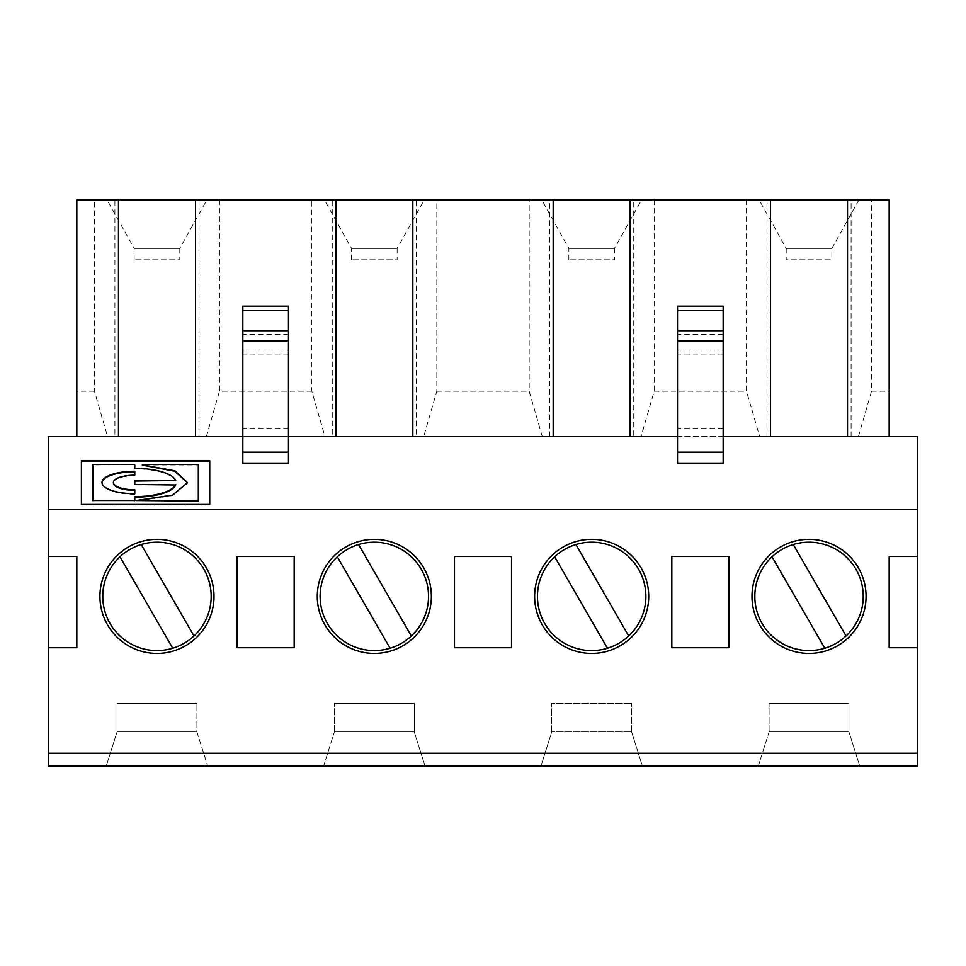 <?xml version="1.0" encoding="UTF-8"?>
<svg xmlns="http://www.w3.org/2000/svg" width="966" height="966" viewBox="0 0 966 966"><rect width="100%" height="100%" fill="white"/><g stroke="black" fill="none" stroke-linecap="round" stroke-linejoin="round"><path stroke-width="0.72" stroke-dasharray="4.83 3.62" d="M187.537 482.771L172.455 495.679L136.109 501.076M209.731 504.976L81.398 504.976M288.472 463.125L288.472 436.644L242.828 436.644L242.828 306.198M288.472 436.644L288.472 306.198M117.043 703.345L117.043 731.866L196.907 731.866L117.043 731.866L106.248 766.098L207.702 766.098L106.248 766.098L117.043 731.866L117.043 703.345L196.907 703.345L117.043 703.345M134.781 496.645L134.781 501.076M76.821 436.644L107.6 436.644L94.487 391.218L94.487 199.902L76.821 199.902L76.821 436.644L633.744 436.644L633.744 199.902L630.182 199.902L633.744 199.902M94.487 391.218L76.821 391.218M553.168 199.902L549.606 199.902L553.168 199.902M549.606 436.644L549.606 199.902M917.7 436.644L48.3 436.644L48.3 766.098L917.7 766.098L917.7 436.644M723.172 463.125L723.172 436.644L677.528 436.644L677.528 306.198M633.744 436.644L324.95 436.644L311.837 391.218L311.837 199.902L436.813 199.902L436.813 391.218L423.7 436.644M107.6 436.644L324.95 436.644M591.675 653.427A57.042 57.042 0 0 0 641.074 567.863A57.042 57.042 0 0 0 542.276 567.863A57.042 57.042 0 0 0 591.675 653.427M591.675 650.577A54.193 54.193 0 0 0 638.611 569.288A54.193 54.193 0 0 0 544.739 569.288A54.193 54.193 0 0 0 591.675 650.577M628.697 635.966L575.905 544.534M554.653 556.802L607.445 648.234M917.7 753.263L48.3 753.263M677.528 463.125L677.528 436.644M242.828 463.125L242.828 436.644M641.593 199.902L541.757 199.902L641.593 199.902L614.497 248.395L568.853 248.395L614.497 248.395L614.497 259.806L568.853 259.806L614.497 259.806M631.607 731.866L631.607 703.345L631.607 731.866L551.743 731.866L631.607 731.866L642.402 766.098L540.948 766.098L551.743 731.866L540.948 766.098L642.402 766.098L631.607 731.866L551.743 731.866L551.743 703.345L631.607 703.345L551.743 703.345L551.743 731.866M323.598 766.098L425.052 766.098L323.598 766.098L334.393 731.866L414.257 731.866L334.393 731.866L323.598 766.098M758.298 766.098L859.752 766.098L758.298 766.098L769.093 731.866L848.957 731.866L769.093 731.866L758.298 766.098M858.4 436.644L871.513 391.218L871.513 199.902L436.813 199.902M654.163 199.902L654.163 391.218L641.05 436.644M542.3 436.644L529.187 391.218L529.187 199.902M770.518 199.902L766.956 199.902L770.518 199.902M847.532 199.902L851.094 199.902L847.532 199.902M871.513 199.902L889.179 199.902L889.179 436.644M94.487 199.902L311.837 199.902M114.906 199.902L118.468 199.902L114.906 199.902L114.906 436.644M199.044 199.902L195.482 199.902L199.044 199.902L199.044 436.644M332.256 199.902L335.818 199.902L332.256 199.902L332.256 436.644M416.394 199.902L412.832 199.902L416.394 199.902L416.394 436.644M206.893 199.902L107.057 199.902L206.893 199.902L179.797 248.395L134.153 248.395L179.797 248.395L179.797 259.806L134.153 259.806L179.797 259.806M424.243 199.902L324.407 199.902L424.243 199.902L397.147 248.395L351.503 248.395L397.147 248.395L397.147 259.806L351.503 259.806L397.147 259.806M759.107 199.902L858.943 199.902L759.107 199.902L786.203 248.395L831.847 248.395L786.203 248.395L786.203 259.806L831.847 259.806L786.203 259.806M454.479 647.727L511.521 647.727L511.521 556.452L454.479 556.452L454.479 647.727M334.393 731.866L334.393 703.345L334.393 731.866L414.257 731.866L425.052 766.098L414.257 731.866L414.257 703.345L334.393 703.345L414.257 703.345L414.257 731.866M374.325 650.577A54.193 54.193 0 0 0 421.261 569.288A54.193 54.193 0 0 0 327.389 569.288A54.193 54.193 0 0 0 374.325 650.577M374.325 653.427A57.042 57.042 0 0 0 423.724 567.863A57.042 57.042 0 0 0 324.926 567.863A57.042 57.042 0 0 0 374.325 653.427M436.813 391.218L529.187 391.218M411.347 635.966L358.555 544.534M337.303 556.802L390.095 648.234M196.907 731.866L207.702 766.098L196.907 731.866L196.907 703.345L196.907 731.866L117.043 731.866M134.781 494.254L134.781 494.254A32.796 11.218 180 0 1 101.985 483.036A32.796 11.218 180 0 1 101.998 482.771M175.74 481.092A41.357 14.14 -0 0 0 134.781 468.896L134.781 468.896M134.781 475.719L134.781 475.719A21.385 7.317 -0 0 0 113.408 482.771M156.975 650.577A54.193 54.193 0 0 0 203.911 569.288A54.193 54.193 0 0 0 110.039 569.288A54.193 54.193 0 0 0 156.975 650.577M175.74 484.992L134.781 484.992M156.975 653.427A57.042 57.042 0 0 0 206.374 567.863A57.042 57.042 0 0 0 107.576 567.863A57.042 57.042 0 0 0 156.975 653.427M237.129 647.727L294.171 647.727L294.171 556.452L237.129 556.452L237.129 647.727M134.781 464.549L92.808 464.984L92.808 501.076M193.997 635.966L141.205 544.534M48.3 647.727L76.821 647.727L76.821 556.452L48.3 556.452M198.32 501.076L198.32 464.984L142.473 464.984M119.953 556.802L172.745 648.234M311.837 391.218L219.463 391.218L206.35 436.644M219.463 199.902L219.463 391.218M772.003 556.802L824.795 648.234M846.047 635.966L793.255 544.534M769.093 731.866L769.093 703.345L769.093 731.866L848.957 731.866L859.752 766.098L848.957 731.866L848.957 703.345L769.093 703.345L848.957 703.345L848.957 731.866M809.025 650.577A54.193 54.193 0 0 0 855.961 569.288A54.193 54.193 0 0 0 762.089 569.288A54.193 54.193 0 0 0 809.025 650.577M723.172 436.644L723.172 306.198M728.871 556.452L671.829 556.452L671.829 647.727L728.871 647.727L728.871 556.452M809.025 653.427A57.042 57.042 0 0 0 858.424 567.863A57.042 57.042 0 0 0 759.626 567.863A57.042 57.042 0 0 0 809.025 653.427M917.7 556.452L889.179 556.452L889.179 647.727L917.7 647.727M871.513 391.218L889.179 391.218M766.956 436.644L766.956 199.902M851.094 436.644L851.094 199.902M746.537 199.902L746.537 391.218L759.65 436.644M654.163 391.218L746.537 391.218M288.472 354.981L242.828 354.981M288.472 350.078L242.828 350.078M288.472 334.538L242.828 334.538M288.472 428.095L242.828 428.095M723.172 428.095L677.528 428.095M723.172 354.981L677.528 354.981M723.172 350.078L677.528 350.078M723.172 334.538L677.528 334.538M568.853 259.806L568.853 248.395L541.757 199.902M351.503 259.806L351.503 248.395L324.407 199.902M134.153 259.806L134.153 248.395L107.057 199.902M858.943 199.902L831.847 248.395L831.847 259.806"/><path stroke-width="1.45" d="M142.473 464.984L175.051 470.84L187.537 482.734L172.455 495.135L136.109 500.545L198.32 501.076L136.109 500.545M142.473 465.177L174.761 471.263L187.537 482.771M209.731 504.445L209.731 461.084L81.398 461.084L81.398 504.445L209.731 504.445L209.731 460.553L81.398 460.553L81.398 504.445M134.781 497.188A41.357 14.14 -0 0 0 175.74 484.992L134.781 484.449L134.781 480.549L175.74 480.549A41.357 14.14 -0 0 0 134.781 468.365L134.491 464.453L92.808 464.453L92.808 500.545L134.781 500.545L134.781 496.645A41.357 14.14 -0 0 0 175.74 484.449M76.821 436.644L76.821 199.902L889.179 199.902L889.179 436.644M242.828 436.644L48.3 436.644L48.3 509.324L917.7 509.324L917.7 436.644L723.172 436.644M677.528 436.644L288.472 436.644M591.675 653.427A57.042 57.042 0 0 1 542.276 567.863A57.042 57.042 0 0 1 641.074 567.863A57.042 57.042 0 0 1 591.675 653.427M607.445 648.234A54.193 54.193 0 0 1 554.653 556.802L607.445 648.234A54.193 54.193 0 0 0 628.697 635.966L575.905 544.534A54.193 54.193 0 0 0 554.653 556.802M575.905 544.534A54.193 54.193 0 0 1 628.697 635.966M917.7 753.263L48.3 753.263L48.3 766.098L917.7 766.098L917.7 509.324M48.3 753.263L48.3 647.727L76.821 647.727L76.821 556.452L48.3 556.452L48.3 509.324M917.7 556.452L889.179 556.452L889.179 647.727L917.7 647.727M156.975 653.427A57.042 57.042 0 0 1 107.576 567.863A57.042 57.042 0 0 1 206.374 567.863A57.042 57.042 0 0 1 156.975 653.427M294.171 647.727L294.171 556.452L237.129 556.452L237.129 647.727L294.171 647.727M511.521 647.727L511.521 556.452L454.479 556.452L454.479 647.727L511.521 647.727M374.325 653.427A57.042 57.042 0 0 1 324.926 567.863A57.042 57.042 0 0 1 423.724 567.863A57.042 57.042 0 0 1 374.325 653.427M809.025 653.427A57.042 57.042 0 0 0 858.424 567.863A57.042 57.042 0 0 0 759.626 567.863A57.042 57.042 0 0 0 809.025 653.427M671.829 647.727L728.871 647.727L728.871 556.452L671.829 556.452L671.829 647.727M390.095 648.234A54.193 54.193 0 0 1 337.303 556.802L390.095 648.234A54.193 54.193 0 0 0 411.347 635.966L358.555 544.534A54.193 54.193 0 0 0 337.303 556.802M358.555 544.534A54.193 54.193 0 0 1 411.347 635.966M553.168 436.644L553.168 199.902M412.832 436.644L412.832 199.902M288.472 340.853L288.472 463.125L242.828 463.125L242.828 306.198L288.472 306.198L288.472 340.853L242.828 340.853M113.408 482.771A21.385 7.317 -0 0 0 113.396 483.036A21.385 7.317 -0 0 0 134.781 490.354L134.781 493.723A32.796 11.218 180 0 1 101.985 482.505A32.796 11.218 180 0 1 134.781 471.287L134.781 475.187A21.385 7.317 -0 0 0 113.396 482.505A21.385 7.317 -0 0 0 134.781 489.822L134.781 493.723M175.74 480.549L134.781 481.092L134.781 484.449M195.482 436.644L195.482 199.902M118.468 436.644L118.468 199.902M172.745 648.234A54.193 54.193 0 0 1 119.953 556.802L172.745 648.234A54.193 54.193 0 0 0 193.997 635.966L141.205 544.534A54.193 54.193 0 0 0 119.953 556.802M141.205 544.534A54.193 54.193 0 0 1 193.997 635.966M198.32 500.545L198.32 464.453L142.521 464.453L142.231 465.081M101.998 482.771A32.796 11.218 180 0 1 134.781 471.819L134.781 475.187M134.781 500.545L92.808 500.545M48.3 647.727L48.3 556.452M134.781 468.365L134.781 465.081M335.818 436.644L335.818 199.902M824.795 648.234A54.193 54.193 0 0 1 772.003 556.802L824.795 648.234A54.193 54.193 0 0 0 846.047 635.966L793.255 544.534A54.193 54.193 0 0 0 772.003 556.802M793.255 544.534A54.193 54.193 0 0 1 846.047 635.966M723.172 452.197L723.172 306.198L677.528 306.198L677.528 463.125L723.172 463.125L723.172 452.197L677.528 452.197M630.182 436.644L630.182 199.902M770.518 436.644L770.518 199.902M847.532 436.644L847.532 199.902M288.472 452.197L242.828 452.197M288.472 330.722L242.828 330.722M288.472 310.412L242.828 310.412M723.172 310.412L677.528 310.412M723.172 330.722L677.528 330.722M723.172 340.853L677.528 340.853"/></g></svg>
